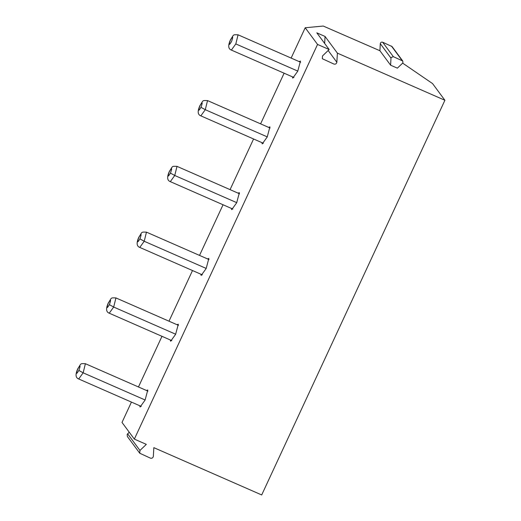 <?xml version="1.0" encoding="UTF-8"?>
<svg xmlns="http://www.w3.org/2000/svg" width="521" height="521" viewBox="0 0 521 521"><rect width="100%" height="100%" fill="white"/><g stroke="black" fill="none" stroke-linecap="round" stroke-linejoin="round"><path stroke-width="0.78" d="M134.346 439.112L146.329 444.367L139.954 450.45L139.732 453.218L150.419 458.148C151.995 458.519 152.972 457.913 153.356 456.331L153.825 447.65L261.698 494.95L444.901 100.273L337.4 53.142L336.846 62.246C336.462 63.822 335.485 64.422 333.915 64.05L322.297 58.71L322.499 55.955L329.161 49.528L317.55 44.435L134.346 439.112L122.005 422.427L131.442 402.095M129.241 432.215L127.15 434.41L127.371 436.507M146.44 390.47L147.782 389.982L145.085 400.102L140.09 407.025L139.745 405.735M176.977 324.687L178.312 324.199L175.623 334.326L170.621 341.248L170.282 339.959M207.508 258.911L208.849 258.423L206.153 268.543L201.158 275.466L200.813 274.183M291.135 58.072L305.208 27.75L317.55 44.435M138.462 386.973L161.979 336.319M168.999 321.19L192.51 270.536M199.53 255.414L223.047 204.76M230.067 189.631L253.577 138.983M260.598 123.855L284.114 73.201M299.113 61.569L300.448 61.081L297.758 71.208L292.756 78.13L292.418 76.841M268.575 127.352L269.917 126.864L267.221 136.99L262.226 143.907L261.881 142.624M238.045 193.128L239.38 192.64L236.69 202.767L231.689 209.689L231.35 208.4M390.984 58.124L391.134 57.512L393.342 56.665L402.753 61.003L402.935 62.683L402.557 63.204L397.354 68.153L390.613 65.197L390.984 58.124L380.291 43.673L379.92 50.739L323.248 26.05L305.208 27.75M380.291 43.673C380.571 42.377 381.352 41.888 382.635 42.208L392.072 46.564L402.779 61.035M444.901 100.273L432.567 83.588L402.648 63.119M390.613 65.197L379.92 50.739M329.161 49.528L316.82 32.843L325.058 36.457L337.4 53.142M325.058 36.457L324.642 43.412M127.612 433.772L139.954 450.45M145.138 399.998L83.145 372.821L78.704 378.975L141.269 406.406M147.964 391.134L85.398 363.704L83.145 372.821L78.853 370.438C76.235 374.788 75.871 374.293 77.753 368.953L77.72 368.842C75.226 374.462 75.552 377.842 78.704 378.975M175.668 334.222L113.682 307.045L109.234 313.193L171.8 340.623M178.495 325.358L115.929 297.921L113.682 307.045L109.384 304.655C106.772 309.012 106.408 308.517 108.29 303.176L108.251 303.059C105.756 308.686 106.082 312.066 109.234 313.193M206.205 268.439L144.213 241.262L139.771 247.416L202.337 274.847M209.032 259.575L146.466 232.145L144.213 241.262L139.921 238.879C137.303 243.229 136.938 242.734 138.82 237.394L138.788 237.283C136.294 242.903 136.619 246.283 139.771 247.416M77.753 368.953C80.371 364.602 80.735 365.097 78.853 370.438M108.29 303.176C110.901 298.82 111.273 299.315 109.384 304.655M138.82 237.394C141.438 233.043 141.803 233.538 139.921 238.879M328.158 50.498L336.846 62.246M393.342 56.665L382.635 42.208M402.134 60.521L391.434 46.063M297.804 71.103L235.818 43.927L231.37 50.075L293.935 77.505M300.63 62.24L238.064 34.809L235.818 43.927M267.273 136.886L205.281 109.703L200.839 115.857L263.405 143.288M270.099 128.016L207.534 100.586L205.281 109.703L200.989 107.319C198.371 111.67 198.006 111.181 199.888 105.835L199.856 105.724C197.361 111.344 197.687 114.724 200.839 115.857M236.736 202.662L174.75 175.486L170.302 181.634L232.867 209.064M239.562 193.799L176.997 166.362L174.75 175.486L170.452 173.102C167.84 177.453 167.475 176.958 169.358 171.617L169.318 171.507C166.824 177.127 167.15 180.507 170.302 181.634M230.425 40.058C233.037 35.708 233.408 36.196 231.519 41.543C228.908 45.894 228.537 45.399 230.425 40.058L230.386 39.948C227.892 45.568 228.218 48.948 231.37 50.075M199.888 105.835C202.506 101.484 202.871 101.979 200.989 107.319M169.358 171.617C171.969 167.261 172.34 167.755 170.452 173.102M139.687 453.153L127.345 436.474M85.398 363.704C79.589 363.534 81.504 363.254 77.72 368.842M115.929 297.921C110.12 297.758 112.041 297.478 108.251 303.059M146.466 232.145C140.657 231.975 142.572 231.695 138.788 237.283M238.064 34.809C232.255 34.64 234.176 34.36 230.386 39.948M207.534 100.586C201.725 100.416 203.639 100.136 199.856 105.724M176.997 166.362C171.188 166.199 173.109 165.919 169.318 171.507"/></g></svg>
